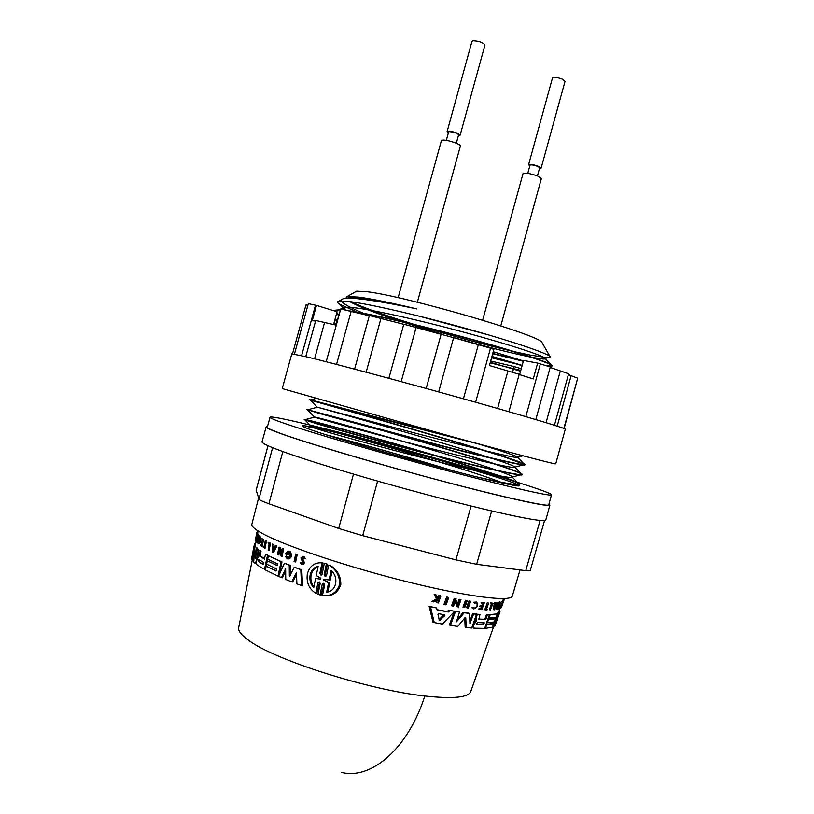 <?xml version="1.0" encoding="UTF-8"?>
<svg xmlns="http://www.w3.org/2000/svg" width="814" height="814" viewBox="0 0 814 814"><rect width="100%" height="100%" fill="white"/><g stroke="black" fill="none" stroke-linecap="round" stroke-linejoin="round"><path stroke-width="1.22" d="M502.391 601.495L502.808 600.427L503.774 600.742L501.302 607.692L503.774 600.742M445.217 604.69L444.017 604.283L446.672 596.967L448.738 597.537L446.082 604.853L445.217 604.69L447.883 597.374L448.738 597.537M456.542 620.39L463.186 612.403L468.62 613.125L469.668 613.471L469.922 623.524L473.646 613.929L476.556 614.214L471.723 628.001L466.188 627.492L465.791 617.877L465.079 617.633M469.759 621.723L472.619 613.583L476.556 614.214M466.188 627.492L465.15 627.146L464.753 617.999M465.791 617.877L464.947 617.765L457.712 626.465L449.369 625.03L454.039 611.986M454.334 611.182L459.513 612.067L456.41 621.845L464.255 612.759L469.668 613.471M476.271 614.122L479.975 614.499L478.805 619.352L485.765 619.596L487.423 614.814L489.397 614.804L484.656 628.388L474.013 628.164L473.433 625.386L476.17 621.367L475.173 621.031L474.877 618.996M478.551 619.067L484.788 619.271L486.457 614.489L489.397 614.804M473.117 627.838L473.809 628.093M475.132 622.201L474.124 621.855L475.173 621.031M500.549 603.164L501.516 601.383L502.696 601.597L500.132 608.597L500.529 606.766L499.562 606.45L499.175 607.183L499.165 608.282L500.081 608.587M499.542 602.492L500.864 602.248L498.433 609.208L498.84 604.578L497.13 609.493L499.348 602.543L498.911 607.336L500.864 602.248M498.433 609.208L497.537 608.323M496.906 609.523L495.95 609.208L498.392 602.228L499.572 602.502M496.916 613.787L498.168 612.566L499.135 612.881L496.357 621.509L500.01 611.67L499.175 610.938M498.514 612.677L500.01 608.567M489.112 614.712L497.13 613.858L492.46 627.207L485.429 628.347L486.68 624.765L492.633 623.992L493.325 622.018L487.372 622.771L488.492 619.576L494.424 618.874L494.973 617.297L489.051 617.989L490.16 614.784L497.13 613.858M486.039 624.419L491.676 623.666L492.175 622.272M487.84 619.24L493.467 618.559L493.823 617.531M436.976 609.686L447.232 611.609L448.718 610.083L454.68 611.294L442.368 624.073L434.238 622.588L430.474 606.735L436.609 607.987L437.016 609.869L448.402 611.996L449.877 610.48L454.68 611.294M434.238 622.588L432.997 622.171L429.151 606.288L436.609 607.987M457.631 603.418L459.127 599.246L460.978 599.735L458.374 607.01L455.372 601.068L453.53 606.196L452.747 606.064L455.382 598.768L456.145 598.901L455.809 599.857L458.363 604.883L460.246 599.613L460.978 599.735M458.374 607.01L457.254 606.644L454.985 602.136M452.747 606.064L451.597 605.677L454.222 598.382L456.145 598.901M494.21 609.839L493.243 609.523L494.474 602.553L495.797 602.859L495.38 605.24L496.245 605.178L497.792 602.726L494.21 609.839L495.797 602.859M495.533 604.364L496.509 602.441L497.792 602.726M467.633 608.038L468.722 604.975L465.842 604.558L464.753 607.631L464.092 607.529L466.544 600.63L467.205 600.732L465.984 604.151L468.864 604.568L470.075 601.159L470.696 601.241L468.264 608.129L466.575 607.692L467.592 604.812M464.092 607.529L463.003 607.173L465.455 600.274L467.205 600.732M466.056 603.957L467.806 604.212L469.017 600.803L470.696 601.241M480.779 606.847L481.064 606.013L482.702 606.155L483.669 603.388L482.041 603.245L482.254 602.635L484.31 602.818L481.919 609.625L479.863 609.452L481.705 609.014L482.407 606.99L479.772 606.511L480.067 605.677L481.705 605.83L482.59 603.296M482.041 603.245L481.033 602.909L481.247 602.309L484.31 602.818M479.863 609.452L478.856 609.126L479.059 608.546L480.698 608.689L481.328 606.898M437.871 597.985L438.929 595.421L440.913 595.99L438.349 602.96L437.637 602.818L438.624 600.121L433.343 601.933L437.678 599.318L435.5 594.871L436.477 595.075L438.308 598.921L439.295 598.31L440.201 595.848L440.913 595.99M437.637 602.818L436.355 602.391L437.077 600.447M433.343 601.933L432.031 601.495L436.396 598.89L434.177 594.434L436.477 595.075M473.86 608.892L473.911 608.913C477.655 607.234 478.54 604.934 476.597 602.034L474.725 602.584L474.837 603.174L473.687 602.238L476.597 602.024M473.626 608.811L471.815 607.722L472.313 607.193L474.186 608.2C477.167 606.868 477.879 605.046 476.322 602.736L474.837 603.174M485.063 609.828L484.076 609.503L485.083 608.974L487.25 602.777L488.634 603.113L486.467 609.32L487.291 609.35L487.087 609.92L485.063 609.828L486.06 609.299L488.634 603.113M490.374 609.981L489.407 609.655L491.412 603.896L490.445 603.581L490.679 602.909L493.07 603.245L490.374 609.981L492.49 603.917L491.412 603.896L491.646 603.225L493.07 603.245M328.663 565.048C336.029 569.179 339.692 575.61 339.662 584.34C336.752 592.714 331.013 596.448 322.466 595.533L323.555 595.716C332.132 596.642 337.891 592.918 340.822 584.533C340.822 575.803 337.128 569.373 329.731 565.242L328.663 565.048L326.495 575.712L325.162 576.465L324.135 574.928L326.373 563.97L324.338 563.288L327.432 564.163L325.203 575.111L325.814 576.465M324.013 583.526L321.103 595.217L317.989 594.342L320.228 583.404L319.22 581.868L317.948 582.631L315.771 593.253C309.035 588.949 306.217 582.529 307.326 573.992C309.625 566.005 314.53 562.291 322.008 562.84L323.046 563.034L320.869 573.656L321.438 574.999M319.637 582.061L316.809 593.426L315.771 593.253M289.723 576.027L294.261 567.185L301.76 569.861L302.543 585.856L296.876 583.913L296.459 572.435L291.677 581.888L285.734 579.466L285.653 568.569L281.471 577.655L278.51 576.353L284.432 563.207L289.235 565.191L289.336 575.478L290.16 575.62M296.52 574.348L292.633 582.041L291.677 581.888M285.663 570.706L282.387 577.808L281.471 577.655M284.432 563.207L290.16 565.354L290.272 575.386M267.307 560.795L277.187 565.598L277.543 563.909L267.664 559.126L268.376 555.779L281.064 561.762L278.022 576.129L265.364 569.953L266.158 566.218L276.017 571.072L276.465 568.966L266.595 564.133L267.307 560.795L277.228 565.364M268.376 555.779L281.98 561.935L279.304 574.572M266.158 566.218L276.068 570.838M288.695 552.431L287.332 553.703L286.416 553.53L287.546 553.998L287.383 554.751L285.419 553.937L288.248 551.047L290.14 551.607C292.409 555.514 291.768 557.977 288.217 559.004L287.729 558.913M286.416 553.53L288.39 552.299C290.445 554.792 290.14 556.583 287.495 557.661L286.213 556.054L287.8 557.448M287.332 553.703L288.471 554.171L288.309 554.924L287.383 554.751M279.029 547.13L281.064 553.937L282.214 548.514L282.723 548.738L281.135 556.216L279.039 549.552L277.92 554.792L277.452 554.578L279.029 547.13L280.413 547.507L281.4 552.33M282.214 548.514L283.638 548.911L282.051 556.379L281.135 556.216M279.589 551.373L278.836 554.955L277.92 554.792M275.478 545.512L276.933 545.929L273.514 552.472L272.609 552.309L272.436 544.057L273.005 547.12L274.308 547.751L275.478 545.512L276.027 545.767L272.609 552.309M272.436 544.057L273.84 544.474L274.42 547.537M301.699 563.441L302.381 561.629L300.885 557.936L303.001 556.379L303.958 556.552L305.464 558.699L303.795 558.546L302.869 557.214L301.546 558.18L302.92 561.161C303.622 563.146 303.123 564.204 301.404 564.316L300.122 562.505L301.791 562.596L302.126 563.339M303.235 557.407L302.503 558.353L303.887 561.345C304.589 563.319 304.09 564.377 302.37 564.489L301.648 564.367M295.686 553.988L297.263 554.405L295.665 561.955L294.729 561.782L294.088 561.538L295.686 553.988L296.316 554.232L294.729 561.782M268.182 542.297L270.543 543.223L269.058 550.233L268.162 550.071L269.129 543.559L268.04 542.989L268.182 542.297L269.648 543.06L268.162 550.071M260.287 556.237L264.418 559.177L265.476 554.222L268.386 555.474L265.384 569.637L262.769 568.508L256.624 564.55L256.441 561.253L257.916 557.539L258.801 550.02L260.104 550.956L259.279 554.873L264.489 558.862M303.001 556.379L304.497 558.516L303.795 558.546M305.464 558.699L304.497 558.516M255.108 546.509L257.112 547.954L255.108 546.509L252.828 554.67M324.338 563.288L322.1 574.246L320.808 575.01L319.831 573.473L322.008 562.84M323.331 584.279L322.273 584.096L323.585 583.343L324.633 584.89L322.466 595.533M502.594 604.11L504.232 599.511L503.306 599.216M475.498 617.246L476.21 617.48L476.17 621.367M520.024 569.932L512.372 595.929C511.558 602.095 469.963 597.242 410.51 582.61C351.149 568.05 287.311 546.784 263.787 534.259C255.342 529.792 251.363 526.465 251.841 524.308L251.872 524.196M258.17 561.355L258.598 559.299L263.37 562.291L262.963 564.387L258.17 561.355L263.309 564.224M265.476 554.222L267.491 555.311L264.479 569.474M259.381 556.074L259.279 554.873M259.178 559.696L259.076 561.518M313.705 587.759C310.521 584.187 309.32 579.934 310.114 574.989C311.284 570.288 313.96 567.389 318.132 566.29L316.229 575.549L320.828 578.255L320.655 579.12L315.608 578.52L313.705 587.759M318.03 566.809C314.438 568.162 312.138 570.95 311.111 575.172C310.399 579.283 311.182 583.017 313.482 586.385M328.53 582.905L323.209 579.517L329.141 579.853L331.023 570.583C339.011 576.638 336.772 591.34 326.658 592.154L328.53 582.905L329.619 583.089L327.869 591.788M324.532 579.405L324.603 580.28L329.619 583.089M437.932 614.255L438.593 613.695L444.759 614.835L444.892 615.547L439.397 620.573L437.932 614.255M476.851 624.592L476.617 623.555L477.553 622.578L484.289 622.802L483.557 624.806L476.699 624.542M548.972 504.07L549.928 505.056C550.274 507.641 506.176 498.076 441.29 480.881C376.516 463.736 306.105 442.877 279.863 433.282C270.574 429.894 265.995 427.788 266.137 426.943L267.491 426.536M262.047 441.778L262.027 441.849C261.833 442.918 266.3 445.238 275.437 448.809L275.712 448.921C293.803 455.871 323.402 465.354 364.53 477.35L365.181 477.543C407.244 489.682 446.377 500.101 482.56 508.811L483.119 508.943C517.562 517.083 537.922 520.96 544.2 520.573L545.828 519.953L549.918 505.107M515.445 481.685L524.979 484.706C542.246 490.272 551.088 493.63 551.516 494.8L548.789 504.731C550.844 507.763 499.694 496.398 440.832 480.708C383.801 465.7 306.461 442.999 280.952 433.557C271.5 430.097 266.951 427.991 267.287 427.248L267.307 427.187M551.516 494.8C551.973 496.927 508.353 486.996 444.078 469.831C379.894 452.716 310.002 432.285 283.811 423.168C274.532 419.953 269.943 417.999 270.024 417.317C270.329 413.003 434.981 456.471 512.871 480.881M436.548 456.084L500.559 476.312C512.118 480.331 518.426 483.017 519.495 484.361L519.536 484.462M519.617 484.32L519.546 484.584C519.373 485.805 509.676 484.361 490.466 480.26L475.854 476.689C503.113 482.916 517.663 485.52 519.495 484.493L519.617 484.32C519.363 483.119 513.034 480.372 500.63 476.058L442.307 457.529M384.147 431.003C427.543 443.376 476.668 457.946 503.154 466.89C514.479 470.696 520.818 473.209 522.15 474.44L522.242 474.572M435.602 455.535C373.738 437.047 303.429 418.254 304.233 419.424L316.147 423.29C337.332 429.568 388.746 443.661 437.108 455.911C485.022 468.091 519.983 475.793 522.15 474.613L522.262 474.704C522.629 476.607 488.675 469.291 440.14 456.99C390.964 444.576 337.718 429.985 316.066 423.575L304.161 419.688M522.334 474.44C522.039 473.412 515.669 470.807 503.225 466.626C479.263 458.547 436.446 445.746 396.367 434.238M480.229 444.363C428.876 431.552 347.741 410.002 321.713 403.072L310.338 400.152C320.126 402.981 454.7 440.75 505.748 457.458L524.928 464.672M525.061 464.55L524.989 464.825C525.447 466.391 491.585 458.72 443.081 446.337C393.925 433.831 340.628 419.424 318.895 413.319L306.959 409.534L439.285 445.055C487.026 457.285 522.12 465.384 524.786 464.713L525.061 464.55C524.715 463.695 518.294 461.243 505.82 457.203C461.324 442.663 352.014 411.681 319.261 402.411M492.765 458.618C506.074 462.932 513.542 465.74 515.191 467.043L515.12 467.46C512.749 468.579 469.973 458.658 417.094 445.004C365.14 431.583 318.905 418.732 314.519 417.144L304.782 419.709C311.141 420.614 372.405 437.047 429.263 453.917M307.916 409.727L306.959 409.534M309.686 399.654L463.98 439.957M565.282 429.202C566.473 428.52 524.877 416.015 462.759 398.626C400.753 381.267 332.468 363.044 306.135 356.746L291.799 353.846L282.224 388.604L453.947 437.22C511.894 453.032 554.955 464.336 555.728 463.919L565.292 429.202M508.913 411.721L519.22 374.298L489.438 365.537L493.894 349.328L490.466 348.311M548.28 366.147L552.207 365.985C553.551 364.275 521.998 353.53 475.234 340.578C427.604 327.391 374.44 314.825 349.847 311.202M348.005 310.653C369.322 313.573 416.412 324.369 461.752 336.589C507.264 348.84 542.714 360.164 550.488 364.224L552.207 365.985M552.207 365.822L546.804 365.7M340.008 310.083C336.426 309.88 334.473 310.144 334.147 310.856L340.089 309.808M338.522 315.476L336.599 313.512L338.746 314.662M338.817 314.397L336.681 313.207M500.803 325.885L541.381 178.561L537.627 176.028C530.056 173.392 525.193 172.588 523.036 173.606L482.651 320.197M460.368 146.032C461.406 144.383 447.476 139.682 442.826 140.12L441.392 140.659L398.127 297.7M537.433 175.946L539.682 167.755L537.708 166.382C533.74 164.998 531.176 164.581 530.036 165.15L527.767 173.341M456.308 143.213L458.638 134.768C457.061 133.13 453.988 132.092 449.409 131.624L448.646 131.929M539.479 168.518L541.137 168.142L565.038 81.359L562.566 79.253C557.427 77.33 554.069 76.903 552.482 77.991L528.581 164.754L529.812 165.914M541.137 168.142L538.573 166.371C533.424 164.55 530.097 164.011 528.581 164.754M458.414 135.582L460.134 135.185L484.951 45.085C483.048 42.481 479.07 41.046 473.026 40.771L471.967 41.372L447.14 131.502L448.412 132.763M460.134 135.185C458.058 133.048 454.059 131.695 448.138 131.115L447.14 131.502M337.22 320.217L334.819 319.963L333.557 324.552M315.557 321.092L312.271 320.635L316.463 305.392L337.077 311.772L334.849 319.861L337.291 319.943M542.46 343.335L541.819 342.226C538.085 334.696 404.904 296.042 367.043 291.727L356.634 291.158L355.362 291.87M345.808 298.27L347.008 296.581L358.455 297.09C371.428 298.779 390.832 302.716 416.676 308.903C390.232 303.276 370.044 299.827 356.105 298.555L346.866 298.209L343.335 298.646L341.341 299.766M357.244 312.118L339.957 304.395C337.098 302.625 336.782 301.526 338.99 301.088L350.956 301.76C372.018 304.548 420.594 315.842 465.974 328.459C511.365 341.076 545.736 352.727 549.908 356.349C551.119 357.356 550.396 357.824 547.771 357.743L530.179 355.087L514.987 351.821M365.944 298.189L371.632 300.468M417.47 315.73L489.316 335.134M510.816 350.854C482.946 344.291 452.381 335.978 419.108 325.926M414.194 324.42C384.096 315.12 363.075 307.57 351.109 301.78M341.361 300.926C342.959 303.663 350.264 307.753 363.278 313.217M364.57 313.756L369.312 315.69M363.166 314.336L358.679 312.668M340.618 309.381L335.887 325.061L315.73 320.482L305.759 356.654M519.627 374.644L523.534 360.449L537.647 363.095L533.272 378.958L519.159 374.501M512.596 372.191L514.143 366.565L521.245 368.762M491.951 356.41L522.089 365.354M522.008 365.639L491.87 356.695M520.797 370.38L513.461 368.6M513.39 368.854L520.736 370.635M369.291 315.771L340.73 308.974L326.19 361.752M403.754 324.298L369.363 315.537L354.589 369.149M475.61 402.238L490.506 348.178L453.622 337.678L403.795 324.196L388.878 378.307M535.826 419.586L550.315 366.982L537.647 363.095M554.456 425.264L568.64 373.768L550.193 367.429M563.858 428.439L577.706 378.195L568.396 374.664M564.133 428.551L577.228 379.914M490.679 361.019L514.143 366.565M307.885 305.26L305.962 304.955L292.511 353.815M316.463 305.392L308.333 303.653M486.294 479.263C508.078 484.513 519.108 486.67 519.373 485.755L518.406 484.991M517.887 484.727C499.369 475.366 301.445 421.367 302.269 425.987C303.469 427.767 323.738 434.432 363.054 446.011C400.946 457.061 449.053 470.095 480.891 477.94M492.694 353.703L523.31 361.284M523.382 361.029L492.765 353.459M315.466 305.321L301.597 355.677M324.521 322.69L314.57 358.821M351.068 311.609L336.528 364.418M380.921 318.569L366.147 372.212M416.096 327.513L401.19 381.644M441.117 334.228L426.18 388.482L441.117 334.228M453.612 337.688L438.675 391.921L453.622 337.678M478.327 344.739L463.431 398.819M507.916 371.052L497.608 408.475M540.333 364L525.834 416.636M560.256 371.184L546.072 422.659M571.011 376.058L557.214 426.149M476.546 624.297L482.59 624.47L483.516 622.791M439 619.739L443.834 614.672M331.949 571.55L330.24 580.036L325.803 579.629M544.556 520.543L530.28 570.512L525.752 570.675L476.658 564.306L455.952 559.9L362.698 535.683L338.675 528.459L268.915 503.774C262.668 501.536 259.34 499.959 258.933 499.033L256.145 490.13L267.959 445.716M496.031 605.596L494.922 607.783L495.309 605.636L496.031 605.596M330.24 580.036L329.141 579.853M274.115 548.127L273.077 550.142L273.016 547.598L274.115 548.127M450.488 625.406L455.504 611.426L459.513 612.067M479.975 614.499L477.34 614.285L476.21 617.48M501.699 606.674L502.157 605.362M500.478 607.509L502.696 601.597M500.518 607.529L500.529 606.766M499.918 611.935L495.187 625.294L494.424 626.18L497.201 617.327L493.488 626.77L492.623 627.146L498.127 613.481L499.135 612.881M473.911 608.903L472.853 608.068L473.351 607.539M256.736 532.59L255.342 540.547L256.736 532.59L257.753 532.783L258.109 531.023L256.939 532.621M322.273 584.096L320.034 595.044M324.135 574.928L325.203 575.111M254.721 551.719L252.065 559.92L251.618 558.516L254.385 544.861L252.727 554.649M254.538 551.689L253.663 562.006L255.545 563.705L258.465 549.765L257.346 548.87L255.403 558.17M256.176 547.781L255.189 558.129M294.261 567.185L300.793 569.688L301.567 585.693M289.652 576.007L289.336 575.478M255.708 542.918L255.362 544.169M255.454 544.19L254.446 543.996L251.872 557.244M288.248 551.047L289.214 551.434C291.473 555.341 290.832 557.814 287.301 558.842L285.46 556.532L286.213 556.054M257.794 535.144L256.502 542.104L257.01 538.929L256.563 538.319L255.861 541.218L257.255 534.411L257.102 538.522L257.794 535.144L258.862 535.459L257.916 535.276M260.775 542.684L260.948 541.839L261.793 542.409L262.383 539.59L261.67 538.42L262.739 539.133L261.284 546.062L260.215 545.329L260.338 544.749L261.172 545.319L261.609 543.253L260.775 542.684M301.546 563.41L300.834 562.423M259.422 537.82L258.75 537.688L259.34 536.66C259.931 539.59 259.473 541.921 257.977 543.65L257.855 542.063L258.791 542.236M258.75 537.688L257.855 542.063M265.588 540.852L264.235 547.232L264.764 548.198L263.237 547.303L263.36 546.713L263.929 547.059L265.283 540.679L266.493 541.025L265.14 547.405L265.791 547.781L264.886 547.608M502.737 600.508L503.713 600.824M446.672 596.967L447.883 597.374M472.619 613.583L473.646 613.929M454.375 611.049L455.504 611.426M463.186 612.403L464.255 612.759M484.788 619.271L485.765 619.596M486.457 614.489L487.423 614.814M473.27 623.575L473.982 623.809M475.356 620.126L476.363 620.461M476.322 613.949L477.34 614.285M500.142 607.498L499.175 607.183M499.877 605.077L500.763 605.362M501.516 601.383L502.482 601.699M499.715 601.973L500.681 602.289M498.392 602.228L499.348 602.543M497.161 613.166L498.127 613.481M498.799 611.884L499.776 612.199M493.803 625.976L494.424 626.18M490.16 614.784L489.204 614.458M484.747 628.113L485.429 628.347M485.999 624.531L486.68 624.765M491.676 623.666L492.633 623.992M486.691 622.537L487.372 622.771M487.81 619.352L488.492 619.576M493.467 618.559L494.424 618.874M488.359 617.755L489.051 617.989M449.877 610.48L448.718 610.083M429.151 606.288L430.474 606.735M447.232 611.609L448.402 611.996M459.127 599.246L460.246 599.613M454.222 598.382L455.382 598.768M495.441 604.914L496.245 605.178M496.509 602.441L497.466 602.757M494.474 602.553L495.431 602.869M465.455 600.274L466.544 600.63M467.806 604.212L468.864 604.568M469.017 600.803L470.075 601.159M481.247 602.309L482.254 602.635M479.059 608.546L480.067 608.882M480.698 608.689L481.705 609.014M480.067 605.677L481.064 606.013M481.705 605.83L482.702 606.155M438.929 595.421L440.201 595.848M439.295 598.31L438.024 597.893M436.396 598.89L437.678 599.318M434.177 594.434L435.5 594.871M471.815 607.722L472.853 608.068M474.725 602.584L473.687 602.238M486.538 609.106L487.291 609.35M484.279 608.933L485.266 609.259M485.083 608.974L486.06 609.299M487.25 602.777L488.227 603.093M491.646 603.225L490.679 602.909M257.926 531.929L257.112 531.766M326.373 563.97L327.432 564.163M258.465 549.765L257.346 548.87M256.308 563.837L255.545 563.705M258.007 556.481L257.753 557.743M254.273 555.83L253.032 560.093L252.065 559.92M254.579 545.563L255.565 545.736L255.382 545.044L254.385 544.861M255.565 545.736L255.393 546.56M257.112 547.954L256.705 551.923M290.16 565.354L289.235 565.191M301.76 569.861L300.793 569.688M260.104 550.956L261.019 551.119L260.195 555.036M268.386 555.474L267.491 555.311M261.019 551.119L258.801 550.02M281.98 561.935L281.064 561.762M278.561 576.231L278.022 576.129M256.023 541.371L255.372 544.912L254.375 544.719M289.214 551.434L290.14 551.607M288.471 554.171L287.546 553.998M256.797 533.424L257.784 533.608L256.766 533.302M255.972 540.659L255.342 540.547M257.784 533.608L257.611 534.483M257.753 532.783L256.725 532.692M257.733 532.885L257.621 533.465M283.638 548.911L282.723 548.738M280.413 547.507L279.507 547.334M280.209 548.473L279.304 548.31M273.84 544.474L272.944 544.301M273.901 547.293L273.005 547.12M276.933 545.929L276.027 545.767M256.491 541.452L255.942 541.351M257.346 534.544L258.221 534.595L257.255 534.411M257.204 538.023L256.644 537.912M258.862 535.459L257.448 542.287L256.502 542.104M262.739 539.133L261.67 538.42M263.655 539.306L262.2 546.225L261.284 546.062M261.253 544.922L260.338 544.749M261.874 542.012L260.948 541.839M259.34 536.66L260.277 536.833C260.856 539.763 260.399 542.093 258.913 543.823M264.235 547.232L265.14 547.405M265.791 547.781L264.764 548.198M263.98 546.825L263.36 546.713M266.493 541.025L265.283 540.679M270.543 543.223L269.648 543.06M297.263 554.405L296.316 554.232M333.974 323.036L336.131 324.155M490.211 362.729L513.441 368.681M416.676 308.903C383.007 301.129 361.06 297.232 350.814 297.191L346.622 298.219M349.735 301.597C357.936 306.278 374.369 312.688 399.023 320.818M402.248 321.876L443.121 334.503M453.256 337.434C486.019 346.723 511.813 353.276 530.636 357.081M532.844 357.509L543.009 359.005C545.807 359.137 545.98 358.536 543.518 357.214C535.531 352.95 496.235 340.547 448.982 328.246C402.828 316.168 358.852 307.051 347.659 307.265C343.803 307.316 342.857 308.16 344.81 309.778M491.575 357.784L517.45 364.234M521.408 365.15L522.191 365.323M523.412 360.917L493.233 351.75M520.563 371.235L490.333 362.261M477.676 443.722C501.312 450.895 514.692 455.372 517.826 457.153L517.765 457.56C514.855 458.15 472.364 447.924 420.004 434.391L317.267 407.193C325.397 409.34 436.711 440.496 489.295 457.488M314.519 417.144L314.438 416.961C322.161 418.223 451.648 454.334 496.998 470.36M499.216 471.143C507.285 474.013 511.731 475.956 512.535 476.953L512.464 477.34C510.632 478.998 467.582 469.403 414.194 455.616C361.711 442.073 315.333 428.836 311.65 427.045L311.609 426.75C318.752 426.974 461.67 466.778 500.101 481.969M501.597 482.56L503.164 483.201M325.417 434.625C356.115 442.389 411.589 457.926 454.385 471.204M378.927 463.715L374.064 462.393M490.181 362.82L513.41 368.783M333.944 323.127L336.111 324.247M327.045 435.144C357.458 442.877 410.694 457.794 452.35 470.675M493.864 625.997L470.828 691.351C468.64 697.527 453.306 699.073 424.806 695.99C408.333 748.097 371.571 779.904 341.727 772.435M424.806 695.99C368.773 689.997 274.501 659.92 248.738 640.394C241.361 635.154 238.003 630.891 238.665 627.614L252.279 559.961M302.737 559.645L301.78 559.462M456.186 621.408L456.878 621.642M324.603 580.28L323.534 580.097M338.675 528.459L353.49 474.124M377.594 481.115L362.698 535.683M268.915 503.774L282.814 451.577M258.933 499.033L272.598 447.69M256.156 490.262L267.999 445.726M525.752 570.675L540.099 520.441M476.658 564.306L491.666 510.958M455.952 559.9L471.103 506.023M482.59 624.47L483.557 624.806M443.701 615.14L444.892 615.547M439.072 620.136L439.916 620.421M469.759 622.873L470.421 623.097M472.72 625.142L473.433 625.386M318.986 582.814L317.948 582.631M319.831 573.473L320.869 573.656M303.887 561.345L302.92 561.161M502.869 600.447L503.52 598.626M417.348 302.248L460.378 146.042M541.819 342.226L549.908 356.349M356.634 291.158L347.008 296.581M343.335 298.646L338.99 301.088M446.306 140.395L448.636 131.929M308.323 303.653L294.424 354.121M267.287 427.248L270.024 417.317M266.137 426.943L262.027 441.849M253.083 550.742L254.406 544.169M251.841 524.308L258.598 497.995M325.468 563.502L324.42 563.308M258.913 543.833L258.109 543.681M334.859 319.831L337.515 319.139M338.054 309.737L340.7 309.055M341.086 308.964L347.659 307.265M550.488 364.224L543.518 357.214M346.866 298.209L350.814 297.191M315.333 398.616L310.612 399.857M517.765 457.56L524.786 464.713M317.419 407.224L307.682 409.788M515.12 467.46L522.15 474.613M512.464 477.34L519.495 484.493M311.65 427.045L306.847 428.317M310.338 400.152L317.267 407.193M524.786 464.529L524.023 464.733M523.199 464.947L515.191 467.043M307.641 410.073L314.438 416.961M522.15 474.44L521.072 474.725M520.177 474.959L512.535 476.953M305.067 420.116L311.609 426.75M519.495 484.361L518.091 484.727M517.134 484.981L514.926 485.551M543.009 359.005L547.771 357.743M345.37 309.92L339.957 304.395M549.226 366.473L549.908 366.29M335.541 324.99L333.893 323.311M517.826 457.153L522.985 455.799"/></g></svg>
